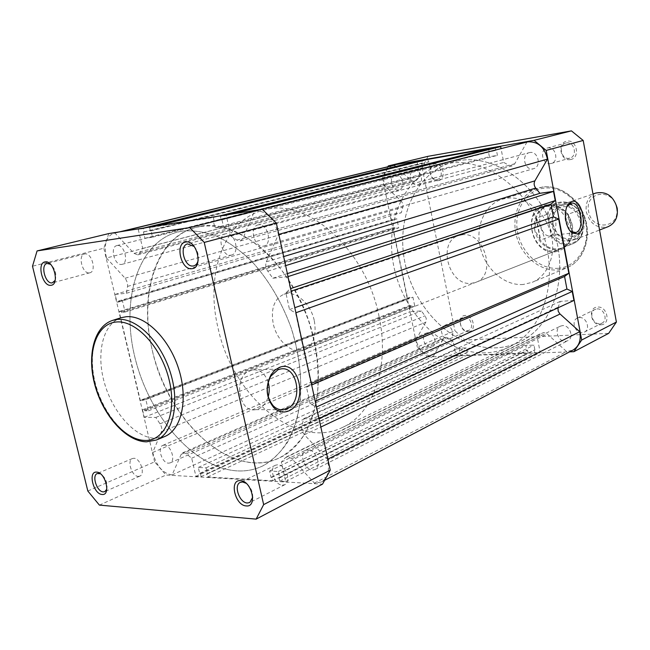 <?xml version="1.0" encoding="UTF-8"?>
<svg xmlns="http://www.w3.org/2000/svg" width="650" height="650" viewBox="0 0 650 650"><rect width="100%" height="100%" fill="white"/><g stroke="black" fill="none" stroke-linecap="round" stroke-linejoin="round"><path stroke-width="0.49" stroke-dasharray="3.25 2.44" d="M583.871 220.366C585.016 229.751 581.986 236.178 574.771 239.655C563.729 241.971 556.262 236.795 552.362 224.12C551.151 214.467 554.361 207.951 561.982 204.555C572.78 202.621 580.076 207.886 583.871 220.366M595.887 193.026C588.396 196.341 585.211 202.629 586.324 211.9C590.046 224.063 597.317 228.987 608.148 226.671M616.517 207.935C620.758 228.41 591.541 231.571 588.648 211.404C584.139 191.376 613.348 187.273 616.517 207.935M547.649 215.629C550.656 200.558 570.383 197.754 579.199 211.681L578.581 210.413C572.528 203.117 565.589 200.541 557.781 202.686C552.508 204.62 548.917 208.52 547.024 214.386L549.445 225.168C544.115 202.02 577.184 197.454 581.003 221.422L582.798 231.14C579.386 246.431 559.642 248.316 551.241 234.691L551.127 236.194C557.383 243.831 564.598 246.366 572.764 243.791C577.533 241.808 580.848 238.103 582.692 232.676L582.798 231.14M314.332 320.897C316.729 335.571 313.357 345.223 304.216 349.863C292.719 354.859 276.705 341.055 273.219 323.635C270.652 308.604 274.235 298.805 283.952 294.255C295.149 289.916 310.911 303.501 314.332 320.897M578.581 210.413L568.051 214.281L572.341 225.379C573.332 231.148 572.585 236.34 570.082 240.963C568.011 244.579 565.183 247.114 561.592 248.56C550.867 253.167 536.916 243.271 534.69 229.775L540.329 240.094L551.127 236.194M314.421 341.786C326.422 395.119 310.091 444.129 279.727 457.73C232.757 481.471 167.505 421.574 152.206 349.993C138.344 294.044 155.951 237.063 195.804 227.419C238.184 213.793 300.121 269.945 314.421 341.786M379.08 316.582C390.008 366.795 373.141 413.619 342.834 427.277C295.929 451.019 231.822 395.363 217.896 327.324C205.116 274.202 223.909 219.757 263.713 210.137C306.118 196.739 366.202 248.942 379.08 316.582M579.199 211.681L581.003 221.422C585.975 245.172 552.89 248.463 549.445 225.168L551.241 234.691M568.197 214.094L572.39 236.632L582.692 232.676M568.051 214.281L572.39 236.632M547.024 214.386L536.185 218.238L534.69 229.775C533.195 218.116 537.014 210.267 546.163 206.221C549.843 205.018 553.637 205.14 557.554 206.578C565.337 209.934 570.269 216.198 572.341 225.379L572.203 236.6M536.185 218.238L540.329 240.094M536.445 218.043L540.629 240.118M572.341 235.82L570.456 240.5C568.425 244.067 565.638 246.561 562.104 247.983C553.508 250.624 546.049 247.764 539.727 239.411M535.868 219.074C537.623 212.664 541.312 208.414 546.926 206.334C550.55 205.148 554.288 205.27 558.139 206.684C562.234 208.284 565.687 211.063 568.482 215.044M427.749 332.743L426.294 333.076C420.428 335.164 424.352 347.726 430.674 347.084L432.218 346.726C438.051 344.581 434.038 332.02 427.749 332.743M164.312 445.112L162.825 445.372C156.894 447.387 162.037 463.312 168.577 463.174L170.162 462.889C176.069 460.834 170.812 444.836 164.312 445.112M562.534 325.609L560.389 326.154C553.743 328.933 558.171 342.038 565.508 341.323L567.799 340.73C574.372 337.87 569.822 324.797 562.534 325.609M308.051 449.767L305.727 450.247C298.659 453.099 304.509 470.186 312.52 470.064L314.998 469.552C322.018 466.627 316.006 449.483 308.051 449.767M529.839 152.523L529.311 152.636C520.983 154.44 524.591 170.576 532.927 168.854L533.617 168.699C541.872 166.798 538.127 150.694 529.839 152.523M258.513 224.811L257.944 224.924C248.974 226.777 254.231 247.845 263.217 246.147L263.965 245.993C272.87 244.059 267.459 222.918 258.513 224.811M458.884 160.656L454.114 161.671C415.228 171.673 394.737 219.668 405.584 265.582C415.992 311.586 455.756 349.383 495.723 347.856C504.148 347.514 512.168 345.524 519.781 341.884C552.841 326.536 569.416 276.933 553.816 230.839C538.549 184.641 494.991 153.944 458.884 160.656C494.991 153.944 538.549 184.641 553.816 230.839C569.416 276.933 552.841 326.536 519.781 341.884C512.168 345.524 504.148 347.514 495.723 347.856C455.756 349.383 415.992 311.586 405.584 265.582C394.737 219.668 415.228 171.673 454.114 161.671L458.884 160.656M182.512 231.067L177.523 232.074C137.069 242.678 120.274 301.665 135.484 359.629C150.28 417.674 194.732 468.463 237.356 470.901C246.342 471.364 254.8 469.706 262.738 465.936C277.014 458.258 288.405 444.08 295.401 424.539C303.623 397.361 302.234 361.887 291.094 327.657C281.604 301.803 268.531 279.736 251.867 261.454C240.573 250.607 228.938 242.222 216.938 236.299C204.994 231.912 193.521 230.165 182.512 231.067L177.523 232.074C137.069 242.678 120.274 301.665 135.484 359.629C150.28 417.674 194.732 468.463 237.356 470.901C246.342 471.364 254.8 469.706 262.738 465.936C272.163 460.558 280.345 452.79 287.292 442.634C293.345 431.218 297.594 417.999 300.056 402.992C302.299 378.991 299.317 353.876 291.094 327.657C281.604 301.803 268.531 279.736 251.867 261.454C240.573 250.607 228.938 242.222 216.938 236.299C204.994 231.912 193.521 230.165 182.512 231.067M395.582 175.086L395.233 175.159C388.229 176.556 391.633 191.409 398.613 189.938L399.067 189.841C406.023 188.386 402.529 173.526 395.582 175.086M117.162 245.537L116.813 245.611C109.663 246.943 114.514 265.817 121.623 264.42L122.086 264.331C129.204 262.957 124.247 243.994 117.162 245.537M106.454 257.985L125.523 278.663L127.416 282.717L127.628 285.846L126.433 293.256L115.099 294.418L116.927 302.12L118.885 301.933L118.649 300.934L122.371 300.576L125.084 312.033L121.363 312.349L121.128 311.358L119.161 311.529L140.343 400.611L142.326 400.595L142.09 399.62L145.844 399.596L148.501 410.8L144.739 410.784L144.511 409.817L142.529 409.809L144.3 417.276L155.805 417.438L159.998 423.816C161.761 426.668 162.232 429.325 161.419 431.787L152.693 452.481C156.431 466.058 162.898 473.541 172.088 474.923L181.188 454.342L182.609 452.823L183.714 452.619L186.388 453.846L191.685 458.218L195.918 476.328L201.102 476.629L200.362 473.468L199.688 473.427L198.299 467.456L206.058 467.846L207.456 473.858L206.773 473.817L207.513 477.003L272.561 480.764L271.806 477.417L271.05 477.376L269.62 471.047L278.346 471.486L279.768 477.856L279.004 477.815L279.76 481.187L285.707 481.528L281.352 462.052L285.382 457.73L287.95 456.609L291.923 458.754L314.47 483.161L321.376 482.024C327.819 477.929 329.859 470.372 327.486 459.339L304.419 434.785C302.039 431.957 301.186 428.959 301.868 425.807L303.704 418.665L318.662 418.787L316.119 407.136L310.082 403.512L306.507 387.205L310.96 383.467L295.555 312.877L289.518 309.554L285.878 292.906L290.274 288.697L287.658 276.705L272.821 278.224L267.8 271.164C265.712 268.027 265.224 264.908 266.329 261.804L278.411 234.471C274.308 218.709 266.646 210.828 255.442 210.844L254.524 211.023L242.962 238.428L240.386 240.922L236.868 240.102L230.839 236.031L226.241 215.459L220.407 216.385L221.203 219.96L221.959 219.846L223.462 226.582L214.898 227.857L213.387 221.171L214.134 221.057L213.33 217.506L149.597 227.589L150.377 230.953L151.044 230.847L152.514 237.185L144.909 238.314L143.447 232.026L144.105 231.928L143.325 228.581L138.255 229.385L142.699 248.438L139.49 253.427L137.711 254.865L134.046 253.403L114.985 233.106L113.596 233.318C106.048 236.584 103.659 244.806 106.454 257.985L384.353 185.551L401.416 201.118L402.967 204.263L402.959 206.757L401.31 212.753L390.244 214.305L391.487 220.391L393.404 220.131L393.242 219.342L396.874 218.847L398.726 227.89L395.094 228.361L394.932 227.573L393.014 227.825L407.526 298.407L409.443 298.261L409.289 297.481L412.929 297.196L414.749 306.085L411.109 306.345L410.946 305.573L409.021 305.719L410.239 311.642L421.371 310.936L425.279 316.201L426.262 318.533L426.026 321.774L416.016 339.649C418.738 350.423 424.499 355.989 433.29 356.363L443.381 338.926L445.924 337.326L448.402 338.114L453.196 341.234L456.081 355.566L461.012 355.387L458.924 348.189L466.294 347.888L467.244 352.633L466.594 352.658L467.098 355.168L528.052 352.966L527.548 350.35L526.849 350.374L525.891 345.434L533.959 345.101L534.918 350.066L534.211 350.098L534.714 352.723L540.199 352.527L537.29 337.358L541.263 333.613L543.692 332.532L547.235 333.929L566.572 351.553L572.951 350.106M392.966 165.514C385.426 168.456 382.558 175.134 384.353 185.551M254.524 211.023L260.674 209.463M416.951 161.281L419.957 176.191L416.544 180.302L414.749 181.537L411.328 180.546L395.663 166.489M427.911 159.364L428.431 161.988L429.073 161.874L430.064 166.814L422.736 168.058L421.744 163.142L422.386 163.036L421.939 160.826M495.202 147.566L495.739 150.312L496.438 150.191L497.437 155.374L489.401 156.739L488.402 151.588L489.101 151.466L488.662 149.199M526.971 142.025L514.767 163.759L512.249 165.815L509.048 165.327L503.709 162.427L501.052 148.59M557.992 307.824L560.284 301.381L573.918 300.438M155.805 417.438L421.371 310.936M152.693 452.481L416.016 339.649M172.088 474.923L433.29 356.363M191.685 458.218L453.196 341.234M195.918 476.328L456.081 355.566M201.102 476.629L461.012 355.387M200.362 473.468L460.509 352.885M199.688 473.427L459.875 352.909M198.299 467.456L458.924 348.189M206.058 467.846L466.294 347.888M207.456 473.858L467.244 352.633M206.773 473.817L466.594 352.658M207.513 477.003L467.098 355.168M272.561 480.764L528.052 352.966M271.806 477.417L527.548 350.35M271.05 477.376L526.849 350.374M269.62 471.047L525.891 345.434M278.346 471.486L533.959 345.101M279.768 477.856L534.918 350.066M279.004 477.815L534.211 350.098M279.76 481.187L534.714 352.723M285.707 481.528L540.199 352.527M281.352 462.052L537.29 337.358M314.47 483.161L566.572 351.553M303.704 418.665L560.284 301.381M310.082 403.512L315.209 401.229M306.507 387.205L311.667 384.995M289.518 309.554L294.799 307.702M285.878 292.906L291.184 291.127M272.821 278.224L287.365 273.601M230.839 236.031L503.709 162.427M226.241 215.459L232.009 214.012M220.407 216.385L226.168 214.939M221.203 219.96L495.739 150.312M221.959 219.846L496.438 150.191M223.462 226.582L497.437 155.374M214.898 227.857L489.401 156.739M213.387 221.171L488.402 151.588M214.134 221.057L489.101 151.466M213.33 217.506L219.099 216.06M149.597 227.589L155.35 226.184M150.377 230.953L428.431 161.988M151.044 230.847L429.073 161.874M152.514 237.185L430.064 166.814M144.909 238.314L422.736 168.058M143.447 232.026L421.744 163.142M144.105 231.928L422.386 163.036M143.325 228.581L149.086 227.175M138.255 229.385L144.007 227.979M142.699 248.438L419.957 176.191M114.985 233.106L121.128 231.611M126.433 293.256L401.31 212.753M115.099 294.418L390.244 214.305M116.927 302.12L391.487 220.391M118.885 301.933L393.404 220.131M118.649 300.934L393.242 219.342M122.371 300.576L396.874 218.847M125.084 312.033L398.726 227.89M121.363 312.349L395.094 228.361M121.128 311.358L394.932 227.573M119.161 311.529L393.014 227.825M140.343 400.611L407.526 298.407M142.326 400.595L409.443 298.261M142.09 399.62L409.289 297.481M145.844 399.596L412.929 297.196M148.501 410.8L414.749 306.085M144.739 410.784L411.109 306.345M144.511 409.817L410.946 305.573M142.529 409.809L409.021 305.719M144.3 417.276L410.239 311.642M106.803 489.19C107.762 482.698 105.617 477.547 100.392 473.753M55.161 280.402C56.818 274.211 55.274 268.84 50.538 264.298M198.177 260.26C198.9 255.101 197.567 250.51 194.188 246.488M252.728 497.242C252.785 491.457 250.583 486.801 246.123 483.283M268.182 382.257C265.111 373.449 259.894 369.314 252.533 369.866L250.096 370.533C232.854 376.139 238.355 413.506 255.799 409.638L258.692 408.801C263.234 406.681 266.402 402.675 268.214 396.776M138.263 476.393L139.815 476.133C145.576 474.142 140.278 458.071 133.916 458.274L132.47 458.526C126.685 460.468 131.877 476.458 138.263 476.393M282.376 485.176L284.814 484.697C291.704 481.837 285.634 464.563 277.802 464.75L275.527 465.205C268.588 467.984 274.503 485.192 282.376 485.176M230.872 255.182L231.603 255.036C240.354 253.151 234.837 231.839 226.054 233.683L225.493 233.797C216.694 235.601 222.048 256.831 230.872 255.182M89.424 272.878L89.871 272.789C96.817 271.464 91.78 252.411 84.866 253.914L84.524 253.979C77.553 255.271 82.485 274.227 89.424 272.878M121.363 317.655C103.017 323.351 95.875 353.048 104.39 382.785C112.702 412.547 135.232 437.783 155.106 438.295L164.678 436.548M200.801 226.411L195.804 227.419C155.317 238.014 138.157 296.319 153.067 353.502C167.554 410.776 211.778 460.688 254.353 462.808C263.331 463.206 271.789 461.516 279.727 457.73C289.169 452.359 297.375 444.641 304.346 434.574C310.44 423.272 314.746 410.215 317.273 395.395C319.629 371.719 316.769 346.978 308.693 321.165C299.358 295.734 286.431 274.048 269.896 256.1C247.707 234.081 222.528 223.714 200.801 226.411M108.794 233.569L103.821 248.219L32.5 266.232M87.823 491.018L154.619 461.841L165.986 475.028L322.514 484.152M154.619 461.841L103.821 248.219M99.401 505.107L165.986 475.028M468.366 331.719C476.986 331.687 473.582 314.535 465.124 315.477C456.576 315.64 459.973 332.54 468.366 331.719M464.571 317.184C470.657 316.436 474.427 328.283 468.772 330.371L467.277 330.728C461.159 331.402 457.478 319.548 463.174 317.509L464.571 317.184M600.827 324.805C611.073 324.732 607.636 305.988 597.553 307.068C587.389 307.312 590.826 325.756 600.827 324.805M597.058 308.929C604.053 308.092 608.319 320.369 601.997 323.131L599.788 323.716C592.743 324.464 588.591 312.154 594.986 309.465L597.058 308.929M570.318 159.583C580.556 158.438 576.997 139.002 566.922 141.196C556.774 142.504 560.332 161.623 570.318 159.583M566.394 142.943C574.356 141.18 577.826 156.301 569.896 158.137L569.229 158.283C561.218 159.965 557.879 144.804 565.882 143.057L566.394 142.943M438.222 180.611C446.81 179.684 443.292 161.947 434.874 163.816C426.359 164.881 429.861 182.349 438.222 180.611M434.289 165.441C441.017 163.922 444.267 177.929 437.523 179.351L437.084 179.449C430.324 180.887 427.164 166.871 433.948 165.514L434.289 165.441M555.441 251.826C567.328 249.129 572.617 240.541 571.326 226.062C567.296 211.859 559.057 204.807 546.609 204.904C520.983 207.317 530.213 255.474 555.441 251.826M546.114 206.546C567.669 202.451 579.353 242.978 558.626 249.73L554.434 250.746C532.512 254.069 521.844 213.289 543.14 207.236L546.114 206.546M550.574 235.365C560.243 232.505 555.579 204.027 545.805 206.497L545.163 206.668C535.34 209.146 539.979 238.16 549.762 235.592L550.574 235.365M414.432 170.471C421.208 168.943 424.548 183.235 417.763 184.665L417.316 184.754C410.524 186.201 407.266 171.909 414.099 170.536L414.432 170.471M547.682 147.932C555.726 146.153 559.301 161.614 551.281 163.467L550.615 163.621C542.523 165.303 539.077 149.801 547.17 148.046L547.682 147.932M579.378 317.558C586.454 316.745 590.817 329.298 584.431 332.077L582.205 332.662C575.079 333.385 570.83 320.799 577.289 318.094L579.378 317.558M445.681 325.244C451.807 324.521 455.666 336.602 449.979 338.699L448.468 339.056C442.309 339.706 438.539 327.616 444.267 325.569L445.681 325.244M485.249 352.844C445.096 354.25 405.088 315.941 394.509 269.433C383.5 223.023 403.918 174.558 442.959 164.515L447.744 163.499C484.006 156.772 527.889 187.907 543.359 234.691C559.171 281.361 542.604 331.484 509.413 346.889C501.767 350.545 493.716 352.527 485.249 352.844M461.882 234.861C484.291 230.783 497.348 275.413 475.832 282.311L471.486 283.327C448.703 286.455 436.743 241.768 458.794 235.552L461.882 234.861M523.266 284.481C504.871 286.024 485.729 269.482 480.464 248.211C475.004 226.988 484.445 204.677 502.011 199.266L506.667 198.226C524.201 195.585 544.156 210.551 550.501 231.806C557.026 253.021 548.519 275.665 532.269 282.295L523.266 284.481M464.791 340.056L427.383 356.956L417.251 347.124L454.894 330.679L464.791 340.056L608.676 333.352M427.383 356.956L569.611 351.853M428.033 156.317L422.167 167.838L382.468 177.864L387.839 166.757M382.468 177.864L417.251 347.124M422.167 167.838L454.894 330.679M566.979 206.602C563.639 215.085 564.574 223.047 569.782 230.482M291.923 458.754L547.235 333.929M186.388 453.846L448.402 338.114M159.998 423.816L424.986 315.803M161.419 431.787L425.839 322.156M181.188 454.342L443.381 338.926M285.382 457.73L541.263 333.613M304.419 434.785L320.84 427.026M301.868 425.807L558.204 307.133M267.8 271.164L285.626 265.639M266.329 261.804L283.652 256.579M242.962 238.428L514.767 163.759M236.868 240.102L509.048 165.327M139.49 253.427L416.544 180.302M134.046 253.403L411.328 180.546M125.141 278.216L401.074 200.785M127.546 286.406L402.846 207.212M156.398 440.017L146.835 441.748C126.978 441.171 104.398 415.732 96.013 385.783C87.425 355.859 94.478 326.007 112.783 320.328M558.537 268.271C540.272 269.986 521.503 253.183 517.619 232.318C513.476 211.477 525.176 190.775 543.473 188.232C561.706 185.364 582.075 202.337 585.975 224.356C590.151 246.342 576.842 266.866 558.537 268.271M542.449 187.078L537.875 188.11C520.593 193.432 511.128 214.979 516.319 235.389C521.316 255.832 539.996 271.602 558.049 269.945L566.898 267.759C582.887 261.235 591.378 239.387 585.154 219.05C579.101 198.664 559.674 184.421 542.449 187.078M553.053 224.217C556.644 235.592 563.144 240.281 572.536 238.29C578.679 235.406 581.246 229.743 580.247 221.317C576.737 210.088 570.367 205.327 561.153 207.041C554.702 209.869 552.004 215.597 553.053 224.217M574.771 239.655L599.568 230.011M304.216 349.863L561.592 248.56M509.413 346.889L342.834 427.277M562.104 247.983L572.764 243.791C577.598 241.776 580.946 238.03 582.806 232.546M570.456 240.5L570.082 240.963M558.139 206.684L557.554 206.578M546.926 206.334L557.781 202.686C565.703 200.517 572.691 203.117 578.752 210.478M442.959 164.515L263.713 210.137M283.952 294.255L546.163 206.221M561.982 204.555L592.979 194.017M162.825 445.372L426.294 333.076M305.727 450.247L560.389 326.154M257.944 224.924L529.311 152.636M116.813 245.611L395.233 175.159M113.596 233.318L119.657 231.847M182.609 452.823L444.852 337.577M286.423 456.918L542.262 332.889M321.376 482.024L325.016 480.114M240.386 240.922L512.249 165.815M137.711 254.865L414.749 181.537M122.086 264.331L399.067 189.841M263.965 245.993L533.617 168.699M314.998 469.552L567.799 340.73M170.162 462.889L432.218 346.726M145.974 441.837L146.461 441.854M255.799 409.638L280.353 409.679M139.815 476.133L104.796 491.644M284.814 484.697L249.779 502.539M231.603 255.036L193.944 265.826M89.871 272.789L52.626 282.799M84.524 253.979L47.076 263.461M225.493 233.797L187.582 243.904M275.527 465.205L240.256 482.398M132.47 458.526L97.272 473.533M252.533 369.866L280.483 369.013M502.011 199.266L542.506 187.062C559.894 184.389 579.329 198.648 585.358 218.969C591.565 239.249 583.05 261.154 566.898 267.759L532.269 282.295M545.805 206.497L571.114 203.182M417.763 184.665L437.523 179.351M551.281 163.467L569.896 158.137M584.431 332.077L601.997 323.131M449.979 338.699L468.772 330.371M475.832 282.311L558.626 249.73M458.794 235.552L543.14 207.236M444.267 325.569L463.174 317.509M577.289 318.094L594.986 309.465M547.17 148.046L565.882 143.057M414.099 170.536L433.948 165.514M549.762 235.592L574.527 232.822"/><path stroke-width="0.97" d="M599.568 230.011L608.148 226.671C615.225 223.275 618.239 217.076 617.183 208.065C613.567 196.105 606.466 191.092 595.887 193.026L592.979 194.017M395.663 166.489L394.314 165.279L392.966 165.514L119.657 231.847M319.004 418.632L573.918 300.438L572.236 291.468L566.93 289.031L564.574 276.469L568.831 273.252L558.691 219.082L553.386 216.824L550.989 204.067L555.23 200.574L553.516 191.401L539.898 193.31L535.706 188.069C533.967 185.729 533.691 183.324 534.885 180.862L547.454 159.153C544.611 147.16 538.062 141.391 527.824 141.846L260.674 209.463M421.939 160.826L416.951 161.281L144.007 227.979M488.662 149.199L488.573 148.728L427.911 159.364L155.35 226.184M501.052 148.59L500.671 146.607L495.202 147.566L226.168 214.939M325.016 480.114L572.951 350.106C579.044 346.361 581.303 340.234 579.743 331.711L559.699 313.698L558.171 311.147L557.992 307.824M327.852 459.152L579.743 331.711M316.469 406.981L572.236 291.468M315.209 401.229L566.93 289.031M311.667 384.995L564.574 276.469M311.301 383.321L568.831 273.252M295.904 312.748L558.691 219.082M294.799 307.702L553.386 216.824M291.184 291.127L550.989 204.067M290.631 288.584L555.23 200.574M288.015 276.591L553.516 191.401M287.365 273.601L539.898 193.31M278.801 234.366L547.454 159.153M232.009 214.012L500.671 146.607M219.099 216.06L488.573 148.728M149.086 227.175L421.858 160.428M121.128 231.611L394.314 165.279M96.647 472.111C105.454 472.095 111.215 495.755 102.115 494.463C93.373 494.284 87.669 471.087 96.647 472.111M100.392 473.753L97.272 473.533C91.544 475.442 96.899 491.863 103.261 491.896L104.796 491.644L106.803 489.19M45.224 261.877C53.812 260.065 59.849 284.871 50.952 285.293C42.437 286.861 36.465 262.567 45.224 261.877M50.538 264.298L47.076 263.461C40.162 264.721 45.297 284.204 52.179 282.888L55.161 280.402M185.892 242.028C197.015 239.777 203.434 268.052 191.986 268.686C180.976 270.619 174.623 243.011 185.892 242.028M194.188 246.488L187.582 243.904C178.782 245.692 184.389 267.589 193.204 265.972L193.944 265.826C196.097 265.127 197.511 263.266 198.177 260.26M240.435 480.642C251.778 480.699 257.855 507.496 246.212 505.919C234.991 505.611 228.963 479.416 240.435 480.642M246.123 483.283L242.539 481.967L240.256 482.398C233.334 485.16 239.444 502.905 247.341 503.003L249.779 502.539L252.728 497.242M288.697 410.922C283.343 413.099 278.363 411.994 273.748 407.599C265.988 397.743 265.086 386.783 271.042 374.701L274.69 370.305L279.094 367.543C299.187 358.532 308.904 403.033 288.697 410.922M278.054 369.696L270.79 376.171C265.428 387.051 266.24 396.931 273.227 405.811C276.421 408.939 279.955 410.231 283.839 409.679L286.723 408.826C303.599 402.407 297.822 365.186 280.483 369.013L278.054 369.696M126.279 316.713L121.363 317.655L112.783 320.328L117.699 319.386C136.394 317.582 160.42 341.014 170.162 371.857C180.091 402.651 173.388 433.233 156.398 440.017L164.678 436.548C181.691 429.739 188.476 399.319 178.628 368.737C168.959 338.106 144.991 314.876 126.279 316.713M189.719 227.589L37.074 250.924L108.794 233.569L262.194 209.227L189.719 227.589L204.246 242.434L263.648 504.619L330.249 470.153L276.331 223.039L262.194 209.227M37.074 250.924L32.5 266.232L87.823 491.018L99.401 505.107L256.132 519.131L322.514 484.152L330.249 470.153M256.132 519.131L263.648 504.619M276.331 223.039L204.246 242.434M268.214 396.776C269.555 391.909 269.539 387.067 268.182 382.257M571.553 201.597C582.367 197.186 588.494 230.547 577.549 233.943L572.268 233.009C565.476 228.694 563.038 210.673 568.368 204.108L571.553 201.597M569.782 230.482L571.131 231.684L575.9 232.529C585.439 229.653 580.751 200.704 571.114 203.182L566.979 206.602M569.611 351.853L573.869 351.699L608.676 333.352L616.395 322.059L583.188 140.457L546.195 150.418L581.669 340.031L573.869 351.699M387.839 166.757L388.302 165.929L534.089 140.327L546.195 150.418M388.302 165.929L428.033 156.317L571.431 130.869L583.188 140.457M534.089 140.327L571.431 130.869M581.669 340.031L616.395 322.059M320.84 427.026L560.048 314.031M285.626 265.639L535.706 188.069M283.652 256.579L534.885 180.862M116.464 321.994C96.558 323.489 86.954 351.983 94.502 382.444C101.774 412.929 124.605 439.896 144.69 440.432C164.864 441.439 177.182 413.692 169.333 380.697C161.793 347.701 136.248 320.003 116.464 321.994M273.227 405.811L273.748 407.599M270.79 376.171L271.042 374.701M112.783 320.328C93.852 326.267 86.686 356.062 95.062 385.718C103.252 415.431 125.539 440.927 145.974 441.837M280.353 409.679L283.839 409.679M146.461 441.854L156.398 440.017M574.527 232.822L575.104 232.757M571.131 231.684L572.268 233.009M567.613 205.619L568.368 204.108"/></g></svg>
